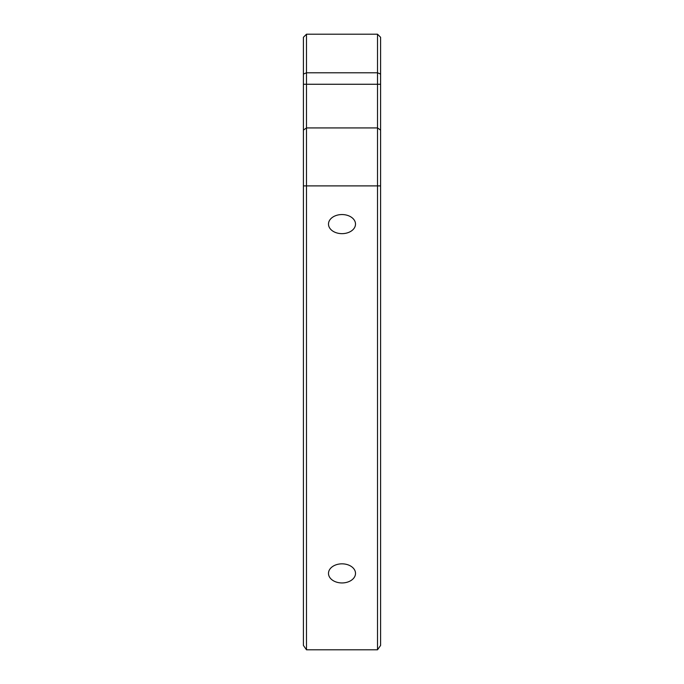 <?xml version="1.0" encoding="UTF-8"?>
<svg xmlns="http://www.w3.org/2000/svg" width="684" height="684" viewBox="0 0 684 684"><rect width="100%" height="100%" fill="white"/><g stroke="black" fill="none" stroke-linecap="round" stroke-linejoin="round"><path stroke-width="1.03" d="M342 563.838A13.509 9.55 180 0 0 328.491 573.389A13.509 9.55 180 0 0 342 582.948A13.509 9.55 180 0 0 355.509 573.389A13.509 9.55 180 0 0 342 563.838M342 214.554A13.509 9.55 180 0 0 328.491 224.104A13.509 9.55 180 0 0 342 233.654A13.509 9.55 180 0 0 355.509 224.104A13.509 9.55 180 0 0 342 214.554M377.508 34.2L380.595 37.287L380.595 185.894L377.508 185.894L377.508 34.2L306.492 34.2L306.492 649.8L377.508 649.8L377.508 185.894L303.405 185.894L303.405 37.287L306.492 34.2M380.595 74.069L377.508 72.795L306.492 72.795L303.405 74.069M380.595 185.894L380.595 645.431L377.508 649.8M306.492 649.8L303.405 645.431L303.405 185.894M303.405 84.26L380.595 84.26M380.595 130.105L377.508 127.925L306.492 127.925L303.405 130.105"/></g></svg>

